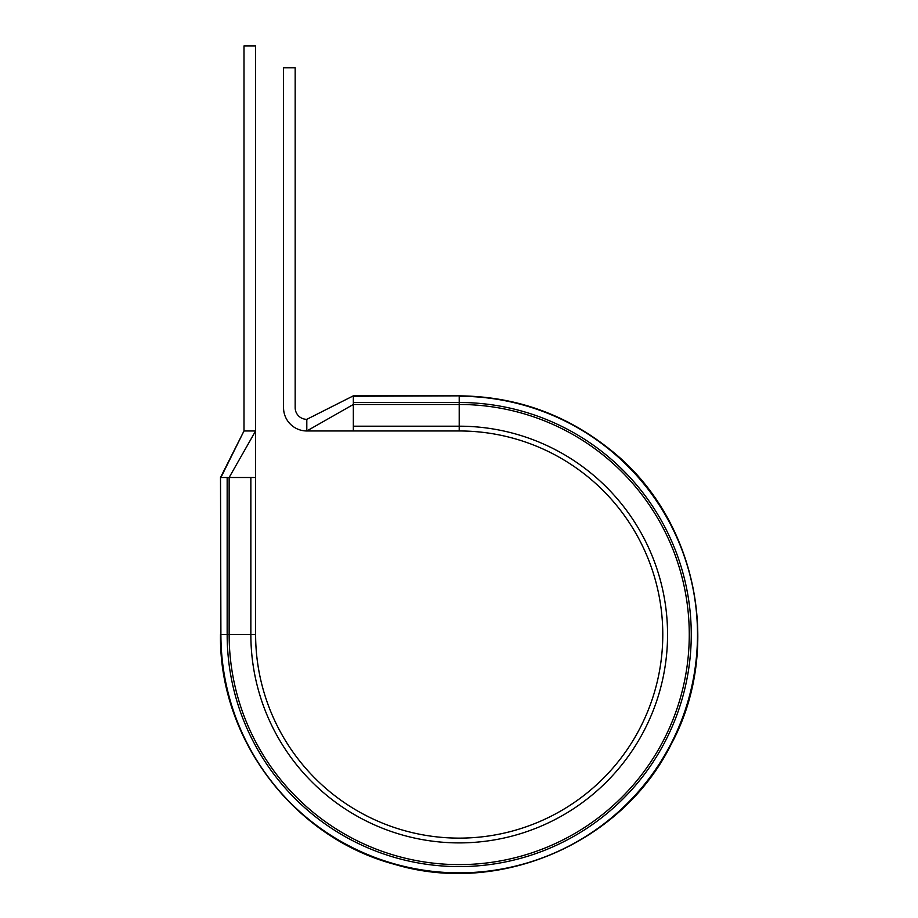 <?xml version="1.0" encoding="UTF-8"?>
<svg xmlns="http://www.w3.org/2000/svg" width="918" height="918" viewBox="0 0 918 918"><rect width="100%" height="100%" fill="white"/><g stroke="black" fill="none" stroke-linecap="round" stroke-linejoin="round"><path stroke-width="1.38" d="M353.338 395.842L306.807 419.331L353.338 395.842L459.207 395.842C515.595 396.392 565.832 414.259 609.908 449.43C696.533 517.35 723.556 647.856 671.035 744.578C622.094 843.172 499.782 896.106 394.407 864.286C293.737 837.629 218.828 738.669 220.504 634.545C218.828 738.669 293.737 837.629 394.407 864.286C499.782 896.106 622.094 843.172 671.035 744.578C723.556 647.856 696.533 517.35 609.908 449.43C565.832 414.259 515.595 396.392 459.207 395.842L353.338 396.255L353.338 430.967L306.807 430.967A23.271 23.271 0 0 1 283.547 407.695L283.547 67.771L295.171 67.771L295.171 407.695A11.636 11.636 0 0 0 306.807 419.331L306.807 430.967L353.338 404.471L459.207 404.471L459.207 426.193A208.352 208.352 0 0 1 667.558 634.545A208.352 208.352 0 0 1 459.207 842.896A208.352 208.352 0 0 1 250.855 634.545L250.855 477.498L255.617 477.498L255.617 45.9L243.993 45.9L243.993 430.967L255.617 430.967L229.133 477.498L250.855 477.498M220.905 477.498L243.993 430.967L220.504 477.498L220.905 634.545L227.159 634.545A232.047 232.047 0 0 0 459.207 866.592A232.047 232.047 0 0 0 691.254 634.545A232.047 232.047 0 0 0 459.207 402.497L459.207 396.255A238.301 238.301 0 0 1 697.496 634.545A238.301 238.301 0 0 1 459.207 872.846A238.301 238.301 0 0 1 220.905 634.545L220.504 477.498L229.133 477.498L229.133 634.545L255.617 634.545L255.617 477.498M353.338 426.193L459.207 426.193L459.207 430.967L353.338 430.967M459.207 430.967A203.578 203.578 0 0 1 662.785 634.545A203.578 203.578 0 0 1 459.207 838.123A203.578 203.578 0 0 1 255.617 634.545A203.578 203.578 0 0 0 459.207 838.123A203.578 203.578 0 0 0 662.785 634.545A203.578 203.578 0 0 0 459.207 430.967M353.338 402.497L459.207 402.497L459.207 404.471A230.074 230.074 0 0 1 689.269 634.545A230.074 230.074 0 0 1 459.207 864.618A230.074 230.074 0 0 1 229.133 634.545L227.159 634.545L227.159 477.498"/></g></svg>
